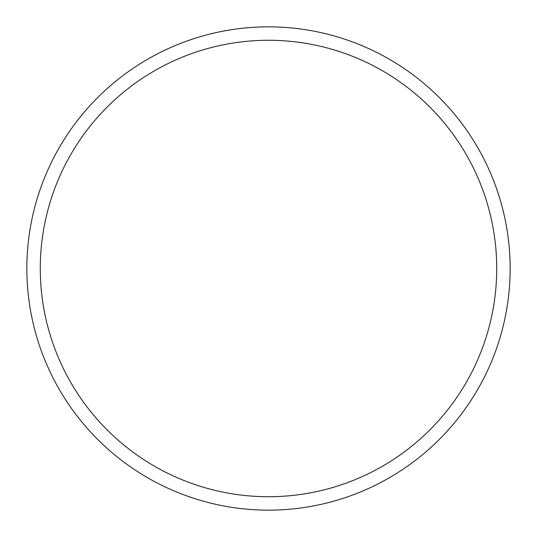 <?xml version="1.0" encoding="UTF-8"?>
<svg xmlns="http://www.w3.org/2000/svg" width="537" height="537" viewBox="0 0 537 537"><rect width="100%" height="100%" fill="white"/><g stroke="black" fill="none" stroke-linecap="round" stroke-linejoin="round"><path stroke-width="0.81" d="M496.725 268.5A228.225 228.225 0 0 0 268.5 40.275A228.225 228.225 0 0 0 40.275 268.5A228.225 228.225 0 0 0 268.5 496.725A228.225 228.225 0 0 0 496.725 268.5M26.85 268.5A241.65 241.65 0 0 1 268.5 26.85A241.65 241.65 0 0 1 510.15 268.5A241.65 241.65 0 0 1 268.5 510.15A241.65 241.65 0 0 1 26.85 268.5"/></g></svg>
